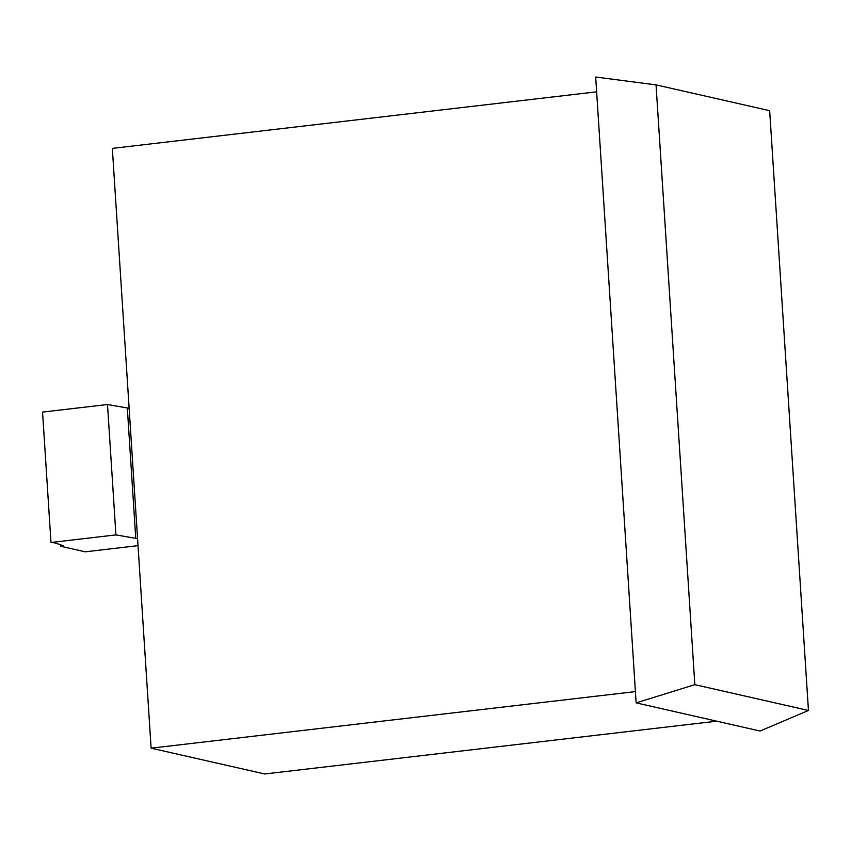 <?xml version="1.0" encoding="UTF-8"?>
<svg xmlns="http://www.w3.org/2000/svg" width="851" height="851" viewBox="0 0 851 851"><rect width="100%" height="100%" fill="white"/><g stroke="black" fill="none" stroke-linecap="round" stroke-linejoin="round"><path stroke-width="1.28" d="M129.129 408.214L137.564 538.598M128.607 408.267L127.32 407.98L135.756 538.364L137.043 538.662M138.022 545.651L85.196 551.82L60.676 546.246L63.697 545.895L55.102 542.906L50.986 542.491L115.927 534.896L135.756 538.364M60.581 544.81L60.676 546.246M127.32 407.98L107.503 404.512L42.55 412.097L50.986 542.491M107.503 404.512L115.927 534.896M596.625 91.823L112.332 148.393L151.116 748.167L264.735 773.974L716.723 721.18M151.116 748.167L635.41 691.597M808.45 710.468L760.081 731.03L636.144 702.873L694.831 684.661L656.047 84.887L769.666 110.694L808.45 710.468L694.831 684.661M636.144 702.873L595.668 77.026L656.047 84.887"/></g></svg>
